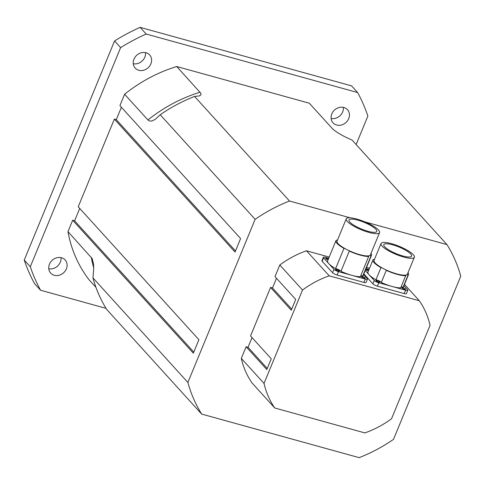<?xml version="1.0" encoding="UTF-8"?>
<svg xmlns="http://www.w3.org/2000/svg" width="485" height="485" viewBox="0 0 485 485"><rect width="100%" height="100%" fill="white"/><g stroke="black" fill="none" stroke-linecap="round" stroke-linejoin="round"><path stroke-width="0.73" d="M48.773 268.738A9.767 8.457 137.8 0 0 61.013 257.626M49.464 264.179A9.767 8.457 -42.2 0 1 65.154 259.954A9.767 8.457 -42.2 0 1 63.608 272.782A9.767 8.457 -42.2 0 1 50.689 273.085A9.767 8.457 -42.2 0 1 49.464 264.179M331.116 118.473A9.767 8.457 137.8 0 0 343.356 107.367M331.807 113.914A9.767 8.457 -42.2 0 1 347.496 109.695A9.767 8.457 -42.2 0 1 345.95 122.517A9.767 8.457 -42.2 0 1 333.031 122.82A9.767 8.457 -42.2 0 1 331.807 113.914M133.272 63.729A9.767 8.457 137.8 0 0 145.506 52.622M133.963 59.17A9.767 8.457 -42.2 0 1 149.653 54.95A9.767 8.457 -42.2 0 1 148.107 67.773A9.767 8.457 -42.2 0 1 135.188 68.076A9.767 8.457 -42.2 0 1 133.963 59.17M146.173 34.029L140.11 27.354L351.558 85.863L357.621 92.538L146.173 34.029A187.81 162.651 137.8 0 0 120.62 47.627L30.306 266.732L24.25 260.057L114.557 40.952L120.62 47.627M356.129 144.542L367.879 116.048A187.81 162.651 137.8 0 0 357.621 92.538M24.25 260.057A187.81 162.651 137.8 0 0 34.508 283.561L40.57 290.236L106.045 308.357M140.11 27.354A187.81 162.651 137.8 0 0 114.557 40.952M30.306 266.732A187.81 162.651 137.8 0 0 40.57 290.236M95.951 287.35L88.894 279.572A141.232 122.311 -42.2 0 1 67.973 231.636L72.665 220.251L74.617 220.79L79.716 208.411M72.665 220.251L193.345 353.189L198.905 339.706L78.224 206.768L114.351 119.116L116.303 119.656L121.402 107.276M114.351 119.116L235.031 252.054L240.59 238.571L119.904 105.627L124.596 94.248A141.232 122.311 -42.2 0 1 176.71 66.512L309.297 103.202L332.637 128.913C336.863 132.629 343.325 136.333 352.019 140.013L446.952 244.585L364.95 221.9M67.973 231.636L92.144 258.553L93.532 263.937L93.708 268.957L92.962 277.887A149.495 129.471 137.8 0 0 106.761 309.509L201.687 414.081L359.136 457.646A149.495 129.471 137.8 0 0 393.505 439.355L460.75 276.207A149.495 129.471 137.8 0 0 446.952 244.585M176.71 66.512L200.766 93.175L201.039 94.666L199.468 95.891L194.576 96.448A149.495 129.471 137.8 0 0 160.202 114.745L155.182 119.401L151.823 121.05L149.422 120.983L147.937 119.959L124.596 94.248M350.176 217.807L289.509 201.02L194.576 96.448M160.202 114.745L255.134 219.317L187.889 382.459L92.962 277.887M193.8 352.086L74.617 220.79M235.486 250.945L116.303 119.656M289.509 201.02A149.495 129.471 137.8 0 0 255.134 219.317M187.889 382.459A149.495 129.471 137.8 0 0 201.687 414.081M404.478 284.386L419.337 300.761A90.149 78.073 -42.2 0 1 430.056 325.314L391.565 418.7A90.149 78.073 -42.2 0 1 364.872 432.911L274.746 407.97L252.024 382.944A90.149 78.073 -42.2 0 1 241.306 358.385L246.101 346.751L248.053 347.29L252.042 337.608M246.101 346.751L266.805 369.558L271.248 358.767L250.545 335.959L270.557 287.417L272.509 287.957L276.498 278.275M270.557 287.417L291.261 310.224L295.704 299.433L275.001 276.632L279.796 264.998A90.149 78.073 -42.2 0 1 306.49 250.787L329.188 257.068M366.533 267.405L369.528 268.235M272.509 287.957L291.715 309.115M248.053 347.29L267.259 368.448M279.796 264.998L302.519 290.024L264.028 383.411L241.306 358.385M419.337 300.761L329.212 275.819L306.49 250.787M302.519 290.024A90.149 78.073 -42.2 0 1 329.212 275.819M274.746 407.97A90.149 78.073 -42.2 0 1 264.028 383.411M379.573 232.606L370.401 254.855A18.03 4.329 -157.6 0 1 369.74 255.516A18.03 4.329 -157.6 0 1 368.176 255.898A18.03 4.329 -157.6 0 1 348.788 250.533A18.03 4.329 -157.6 0 1 345.253 248.738A18.03 4.329 -157.6 0 1 337.063 241.112L346.235 218.862A18.03 4.329 -157.6 0 1 364.556 221.73A18.03 4.329 -157.6 0 1 379.573 232.606A18.03 4.329 -157.6 0 1 378.906 233.267A18.03 4.329 -157.6 0 1 363.495 230.617A18.03 4.329 -157.6 0 1 347.284 221.415A18.03 4.329 -157.6 0 1 346.235 218.862M349.891 222.136A15.023 3.607 -157.6 0 1 349.012 220.008A15.023 3.607 -157.6 0 1 364.277 222.397A15.023 3.607 -157.6 0 1 376.796 231.46A15.023 3.607 -157.6 0 1 364.793 230.308A15.023 3.607 -157.6 0 1 349.891 222.136M371.013 253.37A19.23 4.62 -157.6 0 1 371.516 255.316A19.23 4.62 -157.6 0 1 371.037 255.88A3.759 0.903 22.4 0 0 369.74 255.516M368.176 255.898A3.759 0.903 22.4 0 0 368.685 256.456A19.23 4.62 -157.6 0 1 349.291 251.091A3.759 0.903 22.4 0 0 348.788 250.533M345.253 248.738A3.759 0.903 22.4 0 0 343.95 248.381A19.23 4.62 -157.6 0 1 335.953 240.657A19.23 4.62 -157.6 0 1 336.426 240.093A3.759 0.903 22.4 0 0 337.372 240.372M368.685 256.456L360.349 276.686A19.23 4.62 -157.6 0 1 351.861 275.334A19.23 4.62 -157.6 0 1 340.955 271.315L349.291 251.091M340.955 271.315A3.759 0.903 22.4 0 0 335.614 268.611L343.95 248.381M335.614 268.611A19.23 4.62 -157.6 0 1 328.739 263.604A19.23 4.62 -157.6 0 1 327.617 260.881L335.953 240.657M371.516 255.316L363.174 275.541A19.23 4.62 -157.6 0 1 362.701 276.104L371.037 255.88M362.701 276.104A3.759 0.903 22.4 0 0 360.779 275.644M363.598 274.522L367.254 278.548A3.759 0.903 -157.6 0 1 367.472 279.081A3.759 0.903 -157.6 0 1 365.266 279.039L338.457 271.624A3.759 0.903 -157.6 0 1 333.941 269.333L323.537 257.875A3.759 0.903 -157.6 0 1 323.319 257.341A3.759 0.903 -157.6 0 1 325.526 257.383L328.697 258.262M339.27 270.642A2.031 0.485 -157.6 0 1 339.385 270.927A2.031 0.485 -157.6 0 1 337.324 270.606A2.031 0.485 -157.6 0 1 335.638 269.381A2.031 0.485 -157.6 0 1 337.257 269.539A2.031 0.485 -157.6 0 1 339.27 270.642M328.042 259.845A2.031 0.485 -157.6 0 1 325.635 258.366A2.031 0.485 -157.6 0 1 328.387 259.014M365.035 277.772A2.031 0.485 -157.6 0 1 365.156 278.057A2.031 0.485 -157.6 0 1 363.095 277.735A2.031 0.485 -157.6 0 1 361.404 276.511A2.031 0.485 -157.6 0 1 363.022 276.668A2.031 0.485 -157.6 0 1 365.035 277.772M323.319 257.341L321.931 260.712A3.759 0.903 22.4 0 0 322.149 261.245L332.552 272.703A3.759 0.903 22.4 0 0 337.063 274.995L363.871 282.409A3.759 0.903 22.4 0 0 366.084 282.452L367.472 279.081M414.36 257.256L407.412 274.11A18.03 4.329 -157.6 0 1 406.745 274.771A18.03 4.329 -157.6 0 1 405.187 275.153A18.03 4.329 -157.6 0 1 385.799 269.787A18.03 4.329 -157.6 0 1 382.259 267.993A18.03 4.329 -157.6 0 1 374.068 260.366L381.016 243.512A18.03 4.329 -157.6 0 1 399.337 246.38A18.03 4.329 -157.6 0 1 414.36 257.256A18.03 4.329 -157.6 0 1 413.693 257.911A18.03 4.329 -157.6 0 1 398.282 255.268A18.03 4.329 -157.6 0 1 382.071 246.059A18.03 4.329 -157.6 0 1 381.016 243.512M384.672 246.78A15.023 3.607 -157.6 0 1 383.799 244.658A15.023 3.607 -157.6 0 1 399.064 247.047A15.023 3.607 -157.6 0 1 411.577 256.11A15.023 3.607 -157.6 0 1 399.579 254.958A15.023 3.607 -157.6 0 1 384.672 246.78M408.024 272.625A19.23 4.62 -157.6 0 1 408.522 274.565A19.23 4.62 -157.6 0 1 408.049 275.128A3.759 0.903 22.4 0 0 406.745 274.771M405.187 275.153A3.759 0.903 22.4 0 0 405.696 275.71A19.23 4.62 -157.6 0 1 386.296 270.345A3.759 0.903 22.4 0 0 385.799 269.787M382.259 267.993A3.759 0.903 22.4 0 0 380.961 267.635A19.23 4.62 -157.6 0 1 372.959 259.911A19.23 4.62 -157.6 0 1 373.432 259.348A3.759 0.903 22.4 0 0 374.378 259.627M405.696 275.71L400.689 287.847A19.23 4.62 -157.6 0 1 392.201 286.496A19.23 4.62 -157.6 0 1 381.295 282.482L386.296 270.345M381.295 282.482A3.759 0.903 22.4 0 0 375.96 279.772L380.961 267.635M375.96 279.772A19.23 4.62 -157.6 0 1 369.079 274.765A19.23 4.62 -157.6 0 1 367.957 272.049L372.959 259.911M408.522 274.565L403.52 286.702A19.23 4.62 -157.6 0 1 403.047 287.265L408.049 275.128M403.047 287.265A3.759 0.903 22.4 0 0 401.119 286.805M403.938 285.683L407.6 289.715A3.759 0.903 -157.6 0 1 407.818 290.242A3.759 0.903 -157.6 0 1 405.605 290.206L378.797 282.785A3.759 0.903 -157.6 0 1 374.281 280.494L365.241 270.533M379.609 281.803A2.031 0.485 -157.6 0 1 379.731 282.088A2.031 0.485 -157.6 0 1 377.669 281.767A2.031 0.485 -157.6 0 1 375.978 280.542A2.031 0.485 -157.6 0 1 377.597 280.7A2.031 0.485 -157.6 0 1 379.609 281.803M366.042 268.593L369.036 269.424M368.388 271.012A2.031 0.485 -157.6 0 1 365.981 269.533A2.031 0.485 -157.6 0 1 368.727 270.175M405.375 288.933A2.031 0.485 -157.6 0 1 405.496 289.218A2.031 0.485 -157.6 0 1 403.435 288.896A2.031 0.485 -157.6 0 1 401.744 287.672A2.031 0.485 -157.6 0 1 403.368 287.829A2.031 0.485 -157.6 0 1 405.375 288.933M363.853 273.904L372.892 283.864A3.759 0.903 22.4 0 0 377.409 286.156L404.217 293.577A3.759 0.903 22.4 0 0 406.424 293.613L407.818 290.242M93.72 267.92A141.232 122.311 -42.2 0 1 91.313 257.347M147.937 119.959A141.232 122.311 -42.2 0 1 200.05 92.229M365.266 279.039L363.871 282.409M338.457 271.624L337.063 274.995M323.537 257.875L322.149 261.245M333.941 269.333L332.552 272.703M405.605 290.206L404.217 293.577M378.797 282.785L377.409 286.156M374.281 280.494L372.892 283.864"/></g></svg>
